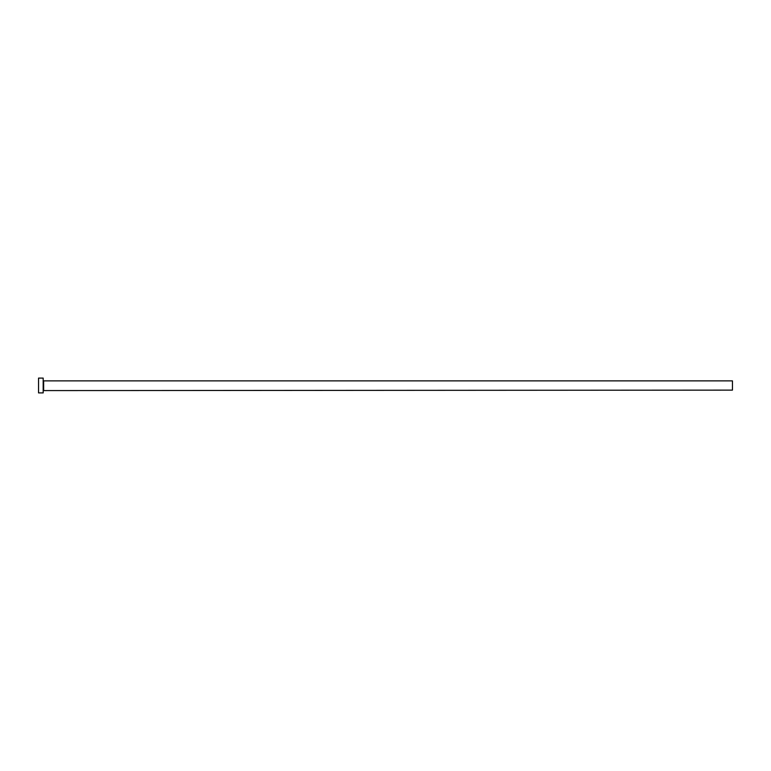<?xml version="1.0" encoding="UTF-8"?>
<svg xmlns="http://www.w3.org/2000/svg" width="771" height="771" viewBox="0 0 771 771"><rect width="100%" height="100%" fill="white"/><g stroke="black" fill="none" stroke-linecap="round" stroke-linejoin="round"><path stroke-width="1.16" d="M43.639 390.126L43.639 380.874L732.45 380.874L732.45 390.126L43.176 390.589M43.176 385.5L43.176 392.902L38.55 392.902L38.55 378.098L43.176 378.098L43.176 385.5"/></g></svg>
